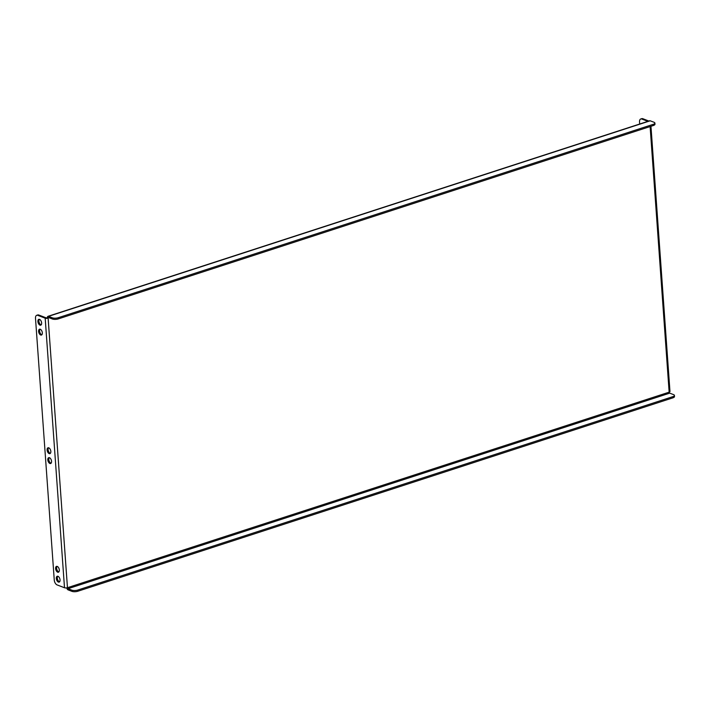 <?xml version="1.0" encoding="UTF-8"?>
<svg xmlns="http://www.w3.org/2000/svg" width="710" height="710" viewBox="0 0 710 710"><rect width="100%" height="100%" fill="white"/><g stroke="black" fill="none" stroke-linecap="round" stroke-linejoin="round"><path stroke-width="1.06" d="M50.374 453.335A3.08 1.704 72 0 1 48.102 449.678A3.08 1.704 72 0 1 48.564 447.77M50.836 451.436A3.08 1.704 72 0 1 49.922 453.646A3.08 1.704 72 0 1 47.1 450.007A3.08 1.704 72 0 1 48.014 447.788A3.08 1.704 72 0 1 50.836 451.436M51.084 463.222A3.08 1.704 72 0 1 48.812 459.556A3.08 1.704 72 0 1 49.274 457.657M51.546 461.314A3.08 1.704 72 0 1 50.623 463.523A3.08 1.704 72 0 1 47.81 459.885A3.08 1.704 72 0 1 48.724 457.675A3.08 1.704 72 0 1 51.546 461.314M41.162 324.869A3.08 1.704 72 0 1 38.899 321.213A3.08 1.704 72 0 1 39.352 319.305M41.624 322.97A3.08 1.704 72 0 1 40.71 325.18A3.08 1.704 72 0 1 37.896 321.541A3.08 1.704 72 0 1 38.81 319.331A3.08 1.704 72 0 1 41.624 322.97M41.872 334.756A3.08 1.704 72 0 1 39.6 331.091A3.08 1.704 72 0 1 40.062 329.192M42.334 332.848A3.08 1.704 72 0 1 41.42 335.058A3.08 1.704 72 0 1 38.606 331.419A3.08 1.704 72 0 1 39.52 329.209A3.08 1.704 72 0 1 42.334 332.848M58.877 571.923A3.08 1.704 72 0 1 56.605 568.257A3.08 1.704 72 0 1 57.066 566.358M59.329 570.015A3.08 1.704 72 0 1 58.415 572.224A3.08 1.704 72 0 1 55.602 568.586A3.08 1.704 72 0 1 56.516 566.376A3.08 1.704 72 0 1 59.329 570.015M59.578 581.801A3.08 1.704 72 0 1 57.315 578.144A3.08 1.704 72 0 1 57.776 576.236M60.039 579.901A3.08 1.704 72 0 1 59.125 582.111A3.08 1.704 72 0 1 56.312 578.464A3.08 1.704 72 0 1 57.226 576.254A3.08 1.704 72 0 1 60.039 579.901M650.963 126.291L669.974 391.521A2.103 0.719 175.9 0 1 669.148 392.16L67.459 587.702A2.103 0.719 175.9 0 1 64.504 587.756L57.093 584.916A4.216 2.334 -108 0 1 54.253 579.99L35.5 318.311A4.216 2.334 -108 0 1 36.751 315.284L37.754 314.965A4.216 2.334 72 0 1 38.775 315.018L37.772 315.338A4.216 2.334 -108 0 0 36.751 315.284M38.775 315.018L46.185 317.858L49.221 317.778M37.772 315.338L45.183 318.186A2.103 0.719 -4.1 0 0 48.129 318.133A0.843 0.47 -108 0 1 48.582 317.539L52.416 319.003L52.336 317.823A4.216 1.438 -4.1 0 0 58.229 317.716L653.244 124.33A4.216 1.438 -4.1 0 0 654.895 123.052A4.216 1.438 -4.1 0 0 654.025 122.271L650.191 120.798A2.103 1.163 72 0 0 649.685 120.771L47.987 316.323A2.103 1.163 -108 0 0 47.366 317.832M642.807 118.703L641.804 119.031A4.216 2.334 -108 0 0 640.784 118.978L641.787 118.65A4.216 2.334 72 0 1 642.807 118.703L648.878 121.037M641.804 119.031L647.875 121.357M639.674 124.028L639.533 122.005A4.216 2.334 -108 0 1 640.784 118.978M52.336 317.823L48.502 316.349A2.103 1.163 -108 0 0 47.987 316.323M654.895 123.052L654.975 124.241A4.216 1.438 175.9 0 1 653.333 125.519L653.244 124.33M58.229 317.716L58.318 318.897L653.333 125.519M58.318 318.897A4.216 1.438 175.9 0 1 52.416 319.003M48.129 318.133L67.459 587.702A0.843 0.47 -108 0 0 68.027 588.697L669.716 393.145A0.843 0.47 72 0 1 669.148 392.16L650.111 126.566M66.749 587.871A2.103 1.163 -108 0 0 68.107 589.877L71.941 591.35L71.861 590.161L68.027 588.697M669.716 393.145L673.55 394.609A4.216 1.438 -4.1 0 1 674.411 395.399A4.216 1.438 -4.1 0 1 672.769 396.677L77.754 590.054L77.834 591.244A4.216 1.438 175.9 0 1 71.941 591.35M674.411 395.399L674.5 396.579A4.216 1.438 175.9 0 1 672.849 397.866L77.834 591.244M71.861 590.161A4.216 1.438 -4.1 0 0 77.754 590.054M45.183 318.186L64.504 587.756M48.502 316.349L650.191 120.798M672.849 397.866L672.769 396.677"/></g></svg>
